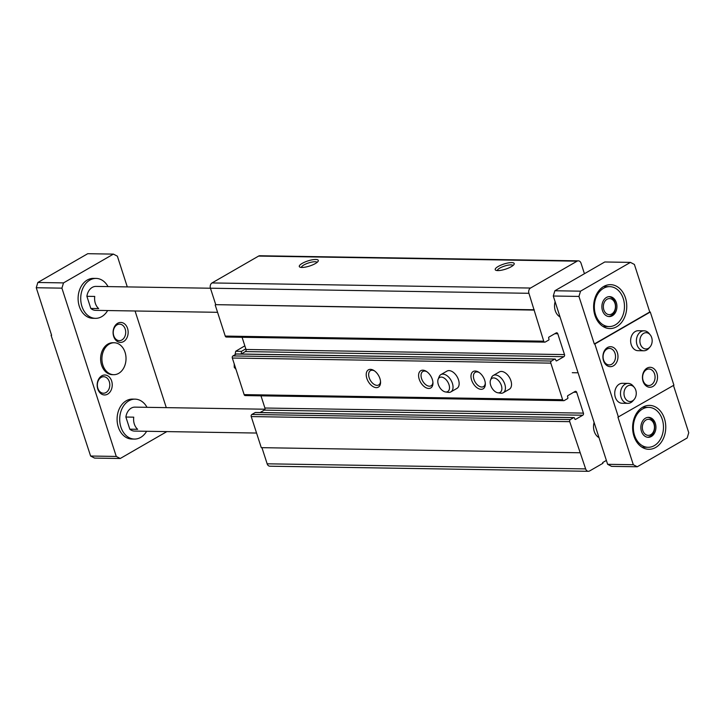 <?xml version="1.0" encoding="UTF-8"?>
<svg xmlns="http://www.w3.org/2000/svg" width="725" height="725" viewBox="0 0 725 725"><rect width="100%" height="100%" fill="white"/><g stroke="black" fill="none" stroke-linecap="round" stroke-linejoin="round"><path stroke-width="1.09" d="M260.982 395.823L264.915 408.021A1.595 1.205 90.9 0 1 264.281 410.123L582.773 415.226L575.568 419.385A0.797 0.607 90.9 0 1 574.78 418.968L574.481 418.053A0.797 0.607 90.9 0 0 573.692 417.645L570.367 419.567A1.595 1.205 90.9 0 0 569.732 421.669L585.646 468.903A3.997 3.018 90.9 0 0 588.356 471.304A3.997 3.018 90.9 0 0 589.597 470.969L602.91 463.293L602.665 462.559L606.381 460.42M261.942 447.678L267.153 463.81A3.997 3.018 90.9 0 0 269.863 466.202L588.356 471.304M584.432 273.715L581.042 263.238A3.997 3.018 90.9 0 0 578.342 260.846A3.997 3.018 90.9 0 0 577.091 261.181L530.519 288.042A3.997 3.018 90.9 0 0 528.924 293.299L543.732 341.185A1.595 1.205 90.9 0 0 545.318 342.001L548.644 340.088A0.797 0.607 90.9 0 0 548.961 339.037L548.662 338.122A0.797 0.607 90.9 0 1 548.979 337.071L556.193 332.911A1.595 1.205 90.9 0 1 557.77 333.736L564.503 354.588A1.595 1.205 90.9 0 1 563.869 356.691L556.664 360.851A0.797 0.607 90.9 0 1 555.876 360.434L555.577 359.518A0.797 0.607 90.9 0 0 554.788 359.111L551.462 361.032A1.595 1.205 90.9 0 0 550.819 363.134L562.636 399.72A1.595 1.205 90.9 0 0 564.222 400.544L567.548 398.623A0.797 0.607 90.9 0 0 567.865 397.572L567.566 396.657A0.797 0.607 90.9 0 1 567.883 395.605L575.097 391.446A1.595 1.205 90.9 0 1 576.674 392.27L583.417 413.123A1.595 1.205 90.9 0 1 582.773 415.226M578.342 260.846L259.84 255.753A3.997 3.018 90.9 0 0 258.598 256.079L212.026 282.94A3.997 3.018 90.9 0 0 210.431 288.206L215.751 304.663L534.243 309.765M302.252 263.356A9.978 2.692 162.1 0 1 313.417 259.623A9.978 2.692 162.1 0 1 318.148 261.236A9.978 2.692 162.1 0 1 309.629 266.021A9.978 2.692 162.1 0 1 299.914 267.126A9.978 2.692 162.1 0 1 302.252 263.356M498.166 266.492A9.978 2.692 162.1 0 1 509.331 262.758A9.978 2.692 162.1 0 1 514.061 264.371A9.978 2.692 162.1 0 1 505.543 269.156A9.978 2.692 162.1 0 1 495.827 270.262A9.978 2.692 162.1 0 1 498.166 266.492M215.751 304.663L533.691 310.083M215.198 304.98L225.239 336.083A1.595 1.205 90.9 0 0 226.318 337.034L544.819 342.137M242.078 337.288L246.011 349.486L564.503 354.588M241.171 354.017L245.376 351.589A1.595 1.205 90.9 0 0 246.011 349.486M236.785 354.017A0.797 0.607 90.9 0 0 236.296 354.008L232.961 355.93A1.595 1.205 90.9 0 0 232.326 358.032L244.144 394.618A1.595 1.205 90.9 0 0 245.231 395.578L563.724 400.671M366.841 378.387A9.978 5.972 -120 0 0 375.033 387.449A9.978 5.972 -120 0 0 380.562 382.021A9.978 5.972 -120 0 0 373.919 370.502A9.978 5.972 -120 0 0 366.841 378.387M419.222 379.22A9.978 5.972 -120 0 0 427.415 388.283A9.978 5.972 -120 0 0 432.952 382.863A9.978 5.972 -120 0 0 426.309 371.345A9.978 5.972 -120 0 0 419.222 379.22M471.603 380.063A9.978 5.972 -120 0 0 479.796 389.126A9.978 5.972 -120 0 0 485.333 383.697A9.978 5.972 -120 0 0 478.69 372.179A9.978 5.972 -120 0 0 471.603 380.063M450.85 391.908L456.949 388.392A9.978 5.972 -120 0 0 457.131 376.764A9.978 5.972 -120 0 0 446.972 371.1L440.873 374.617A9.978 5.972 60 0 1 452.409 383.371A9.978 5.972 60 0 1 450.85 391.908A9.978 5.972 60 0 1 448.141 392.352L445.503 391.953A8.138 4.867 60 0 1 439.432 386.978A8.138 4.867 60 0 1 438.163 379.229A8.138 4.867 60 0 1 443.455 377.68A8.138 4.867 60 0 1 448.983 384.631A8.138 4.867 60 0 1 445.503 391.953M503.232 392.751L509.331 389.234A9.978 5.972 -120 0 0 509.521 377.607A9.978 5.972 -120 0 0 499.362 371.934L493.263 375.459A9.978 5.972 60 0 1 504.799 384.205A9.978 5.972 60 0 1 503.232 392.751A9.978 5.972 60 0 1 500.522 393.195L497.885 392.787A8.138 4.867 60 0 1 491.813 387.812A8.138 4.867 60 0 1 490.544 380.063A8.138 4.867 60 0 1 495.837 378.522A8.138 4.867 60 0 1 501.365 385.464A8.138 4.867 60 0 1 497.885 392.787M264.281 410.123L260.076 412.552M255.698 412.552A0.797 0.607 90.9 0 0 255.2 412.543L251.874 414.464A1.595 1.205 90.9 0 0 251.231 416.567L261.281 447.66L579.773 452.763M599.031 437.664A11.981 9.044 -89.1 0 1 594.11 422.448M560.035 316.934A11.981 9.044 -89.1 0 1 555.123 301.718M497.341 270.579A8.256 2.229 162.1 0 1 499.815 268.096A8.256 2.229 162.1 0 1 507.79 265.214A8.256 2.229 162.1 0 1 513.019 265.513M301.428 267.443A8.256 2.229 162.1 0 1 303.893 264.96A8.256 2.229 162.1 0 1 311.877 262.078A8.256 2.229 162.1 0 1 317.106 262.377M479.27 372.568A8.256 4.939 -120 0 0 475.228 372.324A8.256 4.939 -120 0 0 473.942 379.383A8.256 4.939 -120 0 0 483.475 386.624A8.256 4.939 -120 0 0 485.288 383.008M426.889 371.735A8.256 4.939 -120 0 0 422.847 371.481A8.256 4.939 -120 0 0 421.56 378.55A8.256 4.939 -120 0 0 431.094 385.782A8.256 4.939 -120 0 0 432.907 382.166M374.499 370.892A8.256 4.939 -120 0 0 370.466 370.647A8.256 4.939 -120 0 0 369.17 377.707A8.256 4.939 -120 0 0 378.713 384.948A8.256 4.939 -120 0 0 380.516 381.332M264.942 409.217L134.968 407.133A11.981 9.044 90.9 0 0 131.234 408.13A11.981 9.044 90.9 0 0 125.887 417.038L133.744 417.165A11.981 9.044 90.9 0 0 137.659 429.3L129.802 429.173A11.981 9.044 90.9 0 0 134.587 431.085L256.55 433.042M210.44 288.233L95.972 286.402A11.981 9.044 90.9 0 0 92.238 287.408A11.981 9.044 90.9 0 0 86.891 296.308L94.748 296.434A11.981 9.044 90.9 0 0 98.672 308.569L90.815 308.442A11.981 9.044 90.9 0 0 95.591 310.354L217.563 312.312M166.288 407.631L135.067 310.989M127.292 286.901L117.368 256.17L113.408 254.112L63.51 282.895L61.915 288.151L116.272 456.442L120.232 458.499L166.859 431.602M63.51 282.895L37.845 282.478L87.743 253.696L113.408 254.112M37.845 282.478L36.25 287.734L61.915 288.151M36.25 287.734L51.611 335.294L51.085 335.285L90.607 456.025L116.272 456.442M90.607 456.025L94.558 458.082L120.232 458.499M114.224 342.753L112.919 342.735A15.968 12.053 90.9 0 0 107.934 344.067A15.968 12.053 90.9 0 0 100.829 361.875A15.968 12.053 90.9 0 0 112.402 374.671L113.716 374.689A15.968 12.053 -89.1 0 1 102.134 361.893A15.968 12.053 -89.1 0 1 109.248 344.085A15.968 12.053 -89.1 0 1 114.224 342.753A15.968 12.053 -89.1 0 1 126.023 358.92A15.968 12.053 -89.1 0 1 113.716 374.689M96.099 278.418L93.48 278.373A19.965 15.071 90.9 0 0 87.254 280.049A19.965 15.071 90.9 0 0 78.373 302.307A19.965 15.071 90.9 0 0 92.845 318.302L95.464 318.338A19.965 15.071 -89.1 0 1 80.992 302.343A19.965 15.071 -89.1 0 1 89.873 280.086A19.965 15.071 -89.1 0 1 96.099 278.418A19.965 15.071 -89.1 0 1 108.025 286.593M135.095 399.149L132.476 399.103A19.965 15.071 90.9 0 0 126.25 400.771A19.965 15.071 90.9 0 0 117.359 423.028A19.965 15.071 90.9 0 0 131.841 439.033L134.46 439.069A19.965 15.071 -89.1 0 1 119.978 423.074A19.965 15.071 -89.1 0 1 128.869 400.816A19.965 15.071 -89.1 0 1 135.095 399.149A19.965 15.071 -89.1 0 1 147.021 407.323M117.658 323.268A9.978 7.531 -89.1 0 1 128.098 333.527A9.978 7.531 -89.1 0 1 116.091 340.451A9.978 7.531 -89.1 0 1 117.658 323.268M101.754 375.84A9.978 7.531 -89.1 0 1 112.185 386.099A9.978 7.531 -89.1 0 1 100.186 393.022A9.978 7.531 -89.1 0 1 101.754 375.84M603.499 288.314A19.965 15.071 -89.1 0 1 609.725 286.638A19.965 15.071 -89.1 0 1 624.47 306.847A19.965 15.071 -89.1 0 1 609.091 326.567A19.965 15.071 -89.1 0 1 594.609 310.572A19.965 15.071 -89.1 0 1 603.499 288.314M606.453 297.458A9.978 7.531 -89.1 0 1 609.562 296.625A9.978 7.531 -89.1 0 1 616.939 306.72A9.978 7.531 -89.1 0 1 609.245 316.58A9.978 7.531 -89.1 0 1 602.013 308.587A9.978 7.531 -89.1 0 1 606.453 297.458M642.495 409.036A19.965 15.071 -89.1 0 1 648.721 407.368A19.965 15.071 -89.1 0 1 663.466 427.578A19.965 15.071 -89.1 0 1 648.077 447.298A19.965 15.071 -89.1 0 1 633.605 431.293A19.965 15.071 -89.1 0 1 642.495 409.036M645.449 418.189A9.978 7.531 -89.1 0 1 648.558 417.355A9.978 7.531 -89.1 0 1 655.935 427.451A9.978 7.531 -89.1 0 1 648.241 437.311A9.978 7.531 -89.1 0 1 641 429.318A9.978 7.531 -89.1 0 1 645.449 418.189M673.471 385.437L688.75 432.734L687.155 437.991L637.257 466.773L633.306 464.716L617.945 417.156L673.915 385.183L650.28 312.013L594.835 343.994L618.461 417.165M630.442 262.387L580.535 291.169L554.87 290.761L604.768 261.979L630.442 262.387L634.393 264.453L649.754 312.004L650.28 312.013M554.87 290.761L553.275 296.017L607.632 464.308L633.306 464.716M594.835 343.994L594.31 343.985L578.949 296.425L580.535 291.169M553.275 296.017L578.949 296.425M607.632 464.308L611.592 466.365L637.257 466.773M607.487 347.547A9.978 7.531 -89.1 0 1 617.927 357.806A9.978 7.531 -89.1 0 1 605.919 364.729A9.978 7.531 -89.1 0 1 607.487 347.547M650.008 346.976L648.812 348.335A9.978 7.531 -89.1 0 1 643.773 350.773L638.009 350.683A9.978 7.531 -89.1 0 1 630.768 342.68A9.978 7.531 -89.1 0 1 635.209 331.552A9.978 7.531 -89.1 0 1 638.326 330.718L644.09 330.817A9.978 7.531 -89.1 0 1 649.047 333.409L650.198 334.814A8.138 6.144 -89.1 0 1 651.675 337.569A8.138 6.144 -89.1 0 1 650.008 346.976A8.138 6.144 -89.1 0 1 641.507 346.396A8.138 6.144 -89.1 0 1 641.688 335.113A8.138 6.144 -89.1 0 1 650.198 334.814M634.094 399.548L632.907 400.907A9.978 7.531 -89.1 0 1 627.859 403.345L622.104 403.254A9.978 7.531 -89.1 0 1 614.863 395.261A9.978 7.531 -89.1 0 1 619.304 384.132A9.978 7.531 -89.1 0 1 622.422 383.298L628.185 383.389A9.978 7.531 -89.1 0 1 633.143 385.99L634.293 387.386A8.138 6.144 -89.1 0 1 635.771 390.141A8.138 6.144 -89.1 0 1 634.094 399.548A8.138 6.144 -89.1 0 1 625.603 398.968A8.138 6.144 -89.1 0 1 625.784 387.694A8.138 6.144 -89.1 0 1 634.293 387.386M647.026 368.137A9.978 7.531 -89.1 0 1 657.466 378.396A9.978 7.531 -89.1 0 1 645.458 385.319A9.978 7.531 -89.1 0 1 647.026 368.137M603.689 286.493A21.958 16.575 -89.1 0 1 610.541 284.662A21.958 16.575 -89.1 0 1 626.763 306.883A21.958 16.575 -89.1 0 1 609.843 328.57A21.958 16.575 -89.1 0 1 593.92 310.98A21.958 16.575 -89.1 0 1 603.689 286.493M649.754 312.004L594.31 343.985M642.685 407.223A21.958 16.575 -89.1 0 1 649.537 405.384A21.958 16.575 -89.1 0 1 665.758 427.614A21.958 16.575 -89.1 0 1 648.839 449.301A21.958 16.575 -89.1 0 1 632.916 431.71A21.958 16.575 -89.1 0 1 642.685 407.223M646.41 369.705A8.256 6.226 -89.1 0 1 648.984 369.016A8.256 6.226 -89.1 0 1 655.074 377.372A8.256 6.226 -89.1 0 1 648.721 385.519A8.256 6.226 -89.1 0 1 642.731 378.912A8.256 6.226 -89.1 0 1 646.41 369.705M606.87 349.115A8.256 6.226 -89.1 0 1 609.444 348.417A8.256 6.226 -89.1 0 1 615.534 356.772A8.256 6.226 -89.1 0 1 609.181 364.929A8.256 6.226 -89.1 0 1 603.191 358.313A8.256 6.226 -89.1 0 1 606.87 349.115M647.914 417.373A9.978 7.531 -89.1 0 1 654.648 427.433A9.978 7.531 -89.1 0 1 647.597 437.266M646.029 419.983A8.02 6.054 -89.1 0 1 654.412 428.221A8.02 6.054 -89.1 0 1 644.761 433.795A8.02 6.054 -89.1 0 1 646.029 419.983M608.928 296.652A9.978 7.531 -89.1 0 1 615.652 306.702A9.978 7.531 -89.1 0 1 608.601 316.535M607.033 299.253A8.02 6.054 -89.1 0 1 615.416 307.5A8.02 6.054 -89.1 0 1 605.765 313.064A8.02 6.054 -89.1 0 1 607.033 299.253M101.128 377.408A8.256 6.226 -89.1 0 1 103.702 376.719A8.256 6.226 -89.1 0 1 109.801 385.075A8.256 6.226 -89.1 0 1 103.439 393.222A8.256 6.226 -89.1 0 1 97.458 386.606A8.256 6.226 -89.1 0 1 101.128 377.408M117.042 324.836A8.256 6.226 -89.1 0 1 119.616 324.147A8.256 6.226 -89.1 0 1 125.706 332.494A8.256 6.226 -89.1 0 1 119.353 340.65A8.256 6.226 -89.1 0 1 113.363 334.035A8.256 6.226 -89.1 0 1 117.042 324.836M146.64 431.275A19.965 15.071 -89.1 0 1 134.46 439.069M129.802 429.173L125.887 417.038M107.644 310.554A19.965 15.071 -89.1 0 1 95.464 318.338M90.815 308.442L86.891 296.308M643.773 350.773A9.978 7.531 -89.1 0 1 636.396 340.678A9.978 7.531 -89.1 0 1 644.09 330.817M627.859 403.345A9.978 7.531 -89.1 0 1 620.491 393.249A9.978 7.531 -89.1 0 1 628.185 383.389M572.279 372.704L577.209 372.786M241.235 353.981L241.479 351.344L245.811 348.852M244.833 345.834L235.707 351.253L241.479 351.344M234.22 363.887L234.238 367.294L235.969 369.315M234.238 367.294L235.326 367.303M235.707 351.253L235.054 354.724M490.544 380.063L491.523 377.58A9.978 5.972 60 0 1 493.263 375.459M438.163 379.229L439.132 376.746A9.978 5.972 60 0 1 440.873 374.617M267.153 463.81L585.646 468.903M258.598 256.079L577.091 261.181M212.026 282.94L530.519 288.042M210.431 288.206L528.924 293.299M225.239 336.083L543.732 341.185M554.842 333.69L557.77 333.736M245.376 351.589L563.869 356.691M556.166 360.842L556.664 360.851M236.296 354.008L554.788 359.111M232.961 355.93L551.462 361.032M232.326 358.032L550.819 363.134M244.144 394.618L562.636 399.72M573.747 392.225L576.674 392.27M264.915 408.021L583.417 413.123M575.07 419.376L575.568 419.385M255.2 412.543L573.692 417.645M251.874 414.464L570.367 419.567M251.231 416.567L569.732 421.669M236.54 353.945L555.033 359.047M255.445 412.48L573.937 417.582M648.721 407.368L642.604 407.269M648.077 447.298L641.96 447.198M609.725 286.638L603.608 286.547M609.091 326.567L602.973 326.468"/></g></svg>
